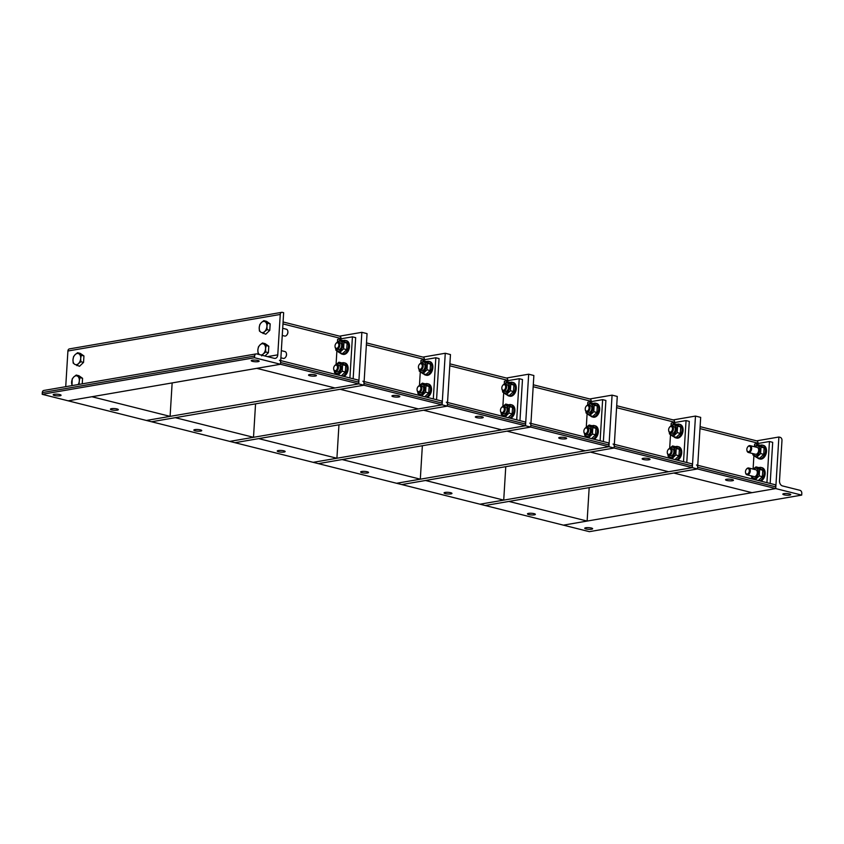 <?xml version="1.0" encoding="UTF-8"?>
<svg xmlns="http://www.w3.org/2000/svg" width="844" height="844" viewBox="0 0 844 844"><rect width="100%" height="100%" fill="white"/><g stroke="black" fill="none" stroke-linecap="round" stroke-linejoin="round"><path stroke-width="1.27" d="M789.71 495.111A3.967 0.833 3.5 0 1 785.331 495.069A3.967 0.833 3.5 0 1 782.831 494.13A3.967 0.833 3.5 0 1 786.84 493.54A3.967 0.833 3.5 0 1 790.744 494.616A3.967 0.833 3.5 0 1 789.71 495.111M591.612 529.22A3.967 0.833 3.5 0 1 587.234 529.177A3.967 0.833 3.5 0 1 584.734 528.238A3.967 0.833 3.5 0 1 588.743 527.658A3.967 0.833 3.5 0 1 592.646 528.724A3.967 0.833 3.5 0 1 591.612 529.22M800.006 490.322A2.637 1.931 -99.8 0 1 801.8 493.381L801.694 495.101L775.731 488.581L778.885 437.013L780.183 437.34A2.637 1.931 -99.8 0 1 781.977 440.41L779.508 480.806A4.399 3.218 80.2 0 0 782.483 485.922L800.006 490.322M696.49 464.981A2.637 1.72 104.1 0 1 697.629 467.228L697.524 468.947L673.797 473.041L752.004 492.674L775.731 488.581L563.402 525.147L587.129 521.064L508.911 501.431L485.184 505.514L589.365 531.667L801.694 495.101M756.604 440.853L778.885 437.013M745.537 472.503A3.524 2.289 -75.9 0 0 745.558 472.703A3.524 2.289 -75.9 0 0 747.045 474.834A3.524 2.289 -75.9 0 0 750.126 471.965A3.524 2.289 -75.9 0 0 748.755 467.998A3.524 2.289 -75.9 0 0 748.111 467.977A3.524 2.289 -75.9 0 0 746.444 469.169A3.524 2.289 -75.9 0 0 746.328 469.327M747.573 468.504A2.849 1.857 104.1 0 1 749.324 470.709A2.849 1.857 104.1 0 1 747.573 473.969A2.849 1.857 104.1 0 1 745.505 472.334A2.849 1.857 104.1 0 1 746.223 469.475A2.849 1.857 104.1 0 1 747.573 468.504M758.967 467.639A7.047 4.579 104.1 0 1 759.769 467.407A7.047 4.579 104.1 0 1 761.066 467.449A7.047 4.579 104.1 0 1 764.073 473.769A7.047 4.579 104.1 0 1 759.843 480.88M761.066 467.449L762.1 467.713A7.047 4.579 104.1 0 1 765.107 474.033A7.047 4.579 104.1 0 1 760.877 481.143M754.061 476.596A3.524 2.289 -75.9 0 0 757.3 472.767A3.524 2.289 -75.9 0 0 755.781 469.76L748.755 467.998M751.74 476.005A5.106 3.323 -75.9 0 0 755.728 477.725A5.106 3.323 -75.9 0 0 758.376 471.796A5.106 3.323 -75.9 0 0 755.243 468.188A5.106 3.323 -75.9 0 0 753.46 469.18M753.196 469.106L755.971 466.89L759.621 469.443L759.231 475.9L755.18 479.793L751.519 477.229L751.371 475.911M758.313 480.574L762.364 476.691L762.754 470.235L759.104 467.671L755.971 466.89M759.621 469.443L762.754 470.235M759.231 475.9L762.364 476.691M746.898 450.158A3.524 2.289 -75.9 0 0 746.919 450.358A3.524 2.289 -75.9 0 0 748.406 452.479A3.524 2.289 -75.9 0 0 751.487 449.62A3.524 2.289 -75.9 0 0 750.126 445.643A3.524 2.289 -75.9 0 0 749.483 445.621A3.524 2.289 -75.9 0 0 747.816 446.814A3.524 2.289 -75.9 0 0 747.7 446.982M748.944 446.159A2.849 1.857 104.1 0 1 750.696 448.364A2.849 1.857 104.1 0 1 748.934 451.614A2.849 1.857 104.1 0 1 746.877 449.979A2.849 1.857 104.1 0 1 747.594 447.12A2.849 1.857 104.1 0 1 748.944 446.159M760.338 445.294A7.047 4.579 104.1 0 1 761.13 445.062A7.047 4.579 104.1 0 1 762.427 445.104A7.047 4.579 104.1 0 1 765.16 453.049A7.047 4.579 104.1 0 1 758.999 458.767A7.047 4.579 104.1 0 1 757.247 457.617M762.427 445.104L763.472 445.368A7.047 4.579 104.1 0 1 766.194 453.312A7.047 4.579 104.1 0 1 760.033 459.031L758.999 458.767M748.406 452.479L755.454 454.251A3.524 2.289 -75.9 0 0 758.672 450.422A3.524 2.289 -75.9 0 0 757.142 447.404M753.112 453.661A5.106 3.323 -75.9 0 0 757.1 455.37A5.106 3.323 -75.9 0 0 759.748 449.451A5.106 3.323 -75.9 0 0 756.604 445.843A5.106 3.323 -75.9 0 0 754.821 446.824M754.557 446.761L757.332 444.535L760.993 447.098L760.592 453.555L756.54 457.437L752.89 454.874L752.732 453.566M756.54 457.437L759.684 458.229L763.736 454.336L764.126 447.89L760.465 445.326L757.332 444.535M760.993 447.098L764.126 447.89M760.592 453.555L763.736 454.336M54.185 394.296A3.967 0.833 3.5 0 1 58.563 394.338A3.967 0.833 3.5 0 1 61.063 395.277A3.967 0.833 3.5 0 1 57.054 395.868A3.967 0.833 3.5 0 1 53.151 394.792A3.967 0.833 3.5 0 1 54.185 394.296M252.282 360.188A3.967 0.833 3.5 0 1 256.66 360.23A3.967 0.833 3.5 0 1 259.161 361.169A3.967 0.833 3.5 0 1 255.152 361.749A3.967 0.833 3.5 0 1 251.248 360.683A3.967 0.833 3.5 0 1 252.282 360.188M256.133 353.91A2.637 1.931 -99.8 0 1 256.745 353.931L274.268 358.331A4.399 3.218 80.2 0 0 275.281 358.373A4.399 3.218 80.2 0 0 277.771 354.849L280.25 314.453A2.637 1.931 -99.8 0 1 281.748 312.333A2.637 1.931 -99.8 0 1 282.35 312.364L283.647 312.681L280.493 364.26L254.529 357.74L254.635 356.02A2.637 1.931 -99.8 0 1 256.133 353.91L43.804 390.466A2.637 1.931 80.2 0 0 42.306 392.587L42.2 394.306L146.371 420.46L170.098 416.366L172.144 382.912M281.748 312.333L69.408 348.899A2.637 1.931 80.2 0 0 67.91 351.009L65.726 386.689M279.459 360.282A2.637 1.72 104.1 0 1 280.598 362.54L280.493 364.26L68.164 400.826L91.89 396.733L170.098 416.366M254.529 357.74L42.2 394.306M77.69 376.255L79.906 377.627L79.325 380.76A5.729 3.724 -75.9 0 0 77.69 376.255A5.729 3.724 -75.9 0 0 73.839 376.92L76.245 375.063L77.69 376.255M78.175 384.547A5.729 3.724 -75.9 0 0 79.325 380.76L79.02 384.41M72.014 385.613L72.194 378.956L73.839 376.92A5.729 3.724 -75.9 0 0 71.613 382.089A5.729 3.724 -75.9 0 0 72.32 385.56M79.906 377.627L82.575 378.302L78.914 375.738L76.245 375.063M82.575 378.302L82.237 383.851M80.075 384.22L79.505 384.083M79.062 353.9L81.267 355.282L80.697 358.415A5.729 3.724 -75.9 0 0 79.062 353.9A5.729 3.724 -75.9 0 0 75.211 354.564L77.606 352.718L79.062 353.9M80.876 361.728L78.471 363.585A5.729 3.724 -75.9 0 0 80.697 358.415L80.876 361.728L83.545 362.403L79.494 366.296L74.62 364.249A5.729 3.724 -75.9 0 0 78.471 363.585L76.825 365.621M72.985 359.734L73.555 356.611L75.211 354.564A5.729 3.724 -75.9 0 0 72.985 359.734A5.729 3.724 -75.9 0 0 74.62 364.249L73.164 363.057L72.985 359.734M81.267 355.282L83.946 355.946L80.285 353.393L77.606 352.718M83.946 355.946L83.545 362.403M281.326 350.65L284.977 351.568A3.524 2.289 104.1 0 1 286.464 353.689A3.524 2.289 104.1 0 1 285.578 357.234A3.524 2.289 104.1 0 1 283.267 358.405L280.894 357.803M285.694 357.065A2.849 1.857 -75.9 0 0 285.799 356.928A2.849 1.857 -75.9 0 0 286.517 354.069A2.849 1.857 -75.9 0 0 286.485 353.889M263.929 344.183L266.134 345.565L265.565 348.688A5.729 3.724 -75.9 0 0 263.929 344.183A5.729 3.724 -75.9 0 0 260.079 344.848L262.473 343.002L263.929 344.183M265.744 352.011L263.339 353.858A5.729 3.724 -75.9 0 0 265.565 348.688L265.744 352.011L268.413 352.686L264.963 355.999M260.923 354.986A5.729 3.724 -75.9 0 0 263.339 353.858L261.693 355.904M257.853 350.017L258.422 346.884L260.079 344.848A5.729 3.724 -75.9 0 0 257.853 350.017A5.729 3.724 -75.9 0 0 259.488 354.522L258.032 353.341L257.853 350.017M266.134 345.565L268.814 346.23L265.153 343.666L262.473 343.002M268.814 346.23L268.413 352.686M282.698 328.305L286.348 329.213A3.524 2.289 104.1 0 1 287.836 331.344A3.524 2.289 104.1 0 1 286.949 334.878A3.524 2.289 104.1 0 1 284.628 336.049L282.255 335.458M287.055 334.72A2.849 1.857 -75.9 0 0 287.16 334.572A2.849 1.857 -75.9 0 0 287.878 331.713A2.849 1.857 -75.9 0 0 287.857 331.544M265.301 321.838L267.506 323.21L266.926 326.343A5.729 3.724 -75.9 0 0 265.301 321.838A5.729 3.724 -75.9 0 0 261.44 322.503L263.845 320.646L265.301 321.838M267.105 329.666L264.71 331.513A5.729 3.724 -75.9 0 0 266.926 326.343L267.105 329.666L269.785 330.331L265.733 334.224L260.849 332.177A5.729 3.724 -75.9 0 0 264.71 331.513L263.054 333.549M259.213 327.672L259.794 324.539L261.44 322.503A5.729 3.724 -75.9 0 0 259.213 327.672A5.729 3.724 -75.9 0 0 260.849 332.177L259.403 330.996L259.213 327.672M267.506 323.21L270.175 323.885L266.514 321.321L263.845 320.646M270.175 323.885L269.785 330.331M732.181 479.54A3.967 0.833 3.5 0 1 733.468 480.236A3.967 0.833 3.5 0 1 729.459 480.827A3.967 0.833 3.5 0 1 725.555 479.751A3.967 0.833 3.5 0 1 727.939 479.139A3.967 0.833 3.5 0 1 732.181 479.54M766.932 482.662L769.443 441.517L754.62 444.071L754.452 446.729M770.171 483.475L772.693 442.33L769.443 441.517M752.479 479.033L752.542 478.094M753.091 469.085L753.903 455.749M757.954 443.501L757.975 443.163A2.637 1.72 -75.9 0 0 756.836 440.906L700.109 426.663M613.082 444.039A2.637 1.72 104.1 0 1 614.221 446.297L614.115 448.016L590.389 452.099L668.606 471.733L692.323 467.65L695.477 416.071L700.678 417.379L697.524 468.947L775.731 488.581L775.836 486.872A2.637 1.72 -75.9 0 0 774.697 484.614L697.745 465.287M528.745 514.566A3.967 0.833 3.5 0 1 527.458 513.859A3.967 0.833 3.5 0 1 531.467 513.279A3.967 0.833 3.5 0 1 535.37 514.344A3.967 0.833 3.5 0 1 532.986 514.967A3.967 0.833 3.5 0 1 528.745 514.566M587.129 521.064L589.175 487.61M648.772 458.598A3.967 0.833 3.5 0 1 650.059 459.294A3.967 0.833 3.5 0 1 646.05 459.885A3.967 0.833 3.5 0 1 642.147 458.809A3.967 0.833 3.5 0 1 644.531 458.197A3.967 0.833 3.5 0 1 648.772 458.598M683.524 461.721L686.045 420.576L671.212 423.129L671.043 425.946M686.773 462.533L689.284 421.388L686.045 420.576M669.081 458.092L669.134 457.163M669.672 448.291L670.505 434.808M674.546 422.559L674.567 422.232A2.637 1.72 -75.9 0 0 673.428 419.974L616.7 405.732M529.684 423.097A2.637 1.72 104.1 0 1 530.813 425.355L530.707 427.075L506.98 431.157L585.198 450.791L608.925 446.708L612.079 395.14L617.27 396.437L614.115 448.016L697.524 468.947L485.184 505.514L479.993 504.206L503.72 500.123L425.503 480.489L401.786 484.572L479.993 504.206L692.323 467.65L692.428 465.93A2.637 1.72 -75.9 0 0 691.299 463.672L614.337 444.355M445.337 493.624A3.967 0.833 3.5 0 1 444.049 492.928A3.967 0.833 3.5 0 1 448.058 492.337A3.967 0.833 3.5 0 1 451.962 493.413A3.967 0.833 3.5 0 1 449.578 494.025A3.967 0.833 3.5 0 1 445.337 493.624M503.72 500.123L505.767 466.669M565.364 437.656A3.967 0.833 3.5 0 1 566.651 438.363A3.967 0.833 3.5 0 1 562.653 438.943A3.967 0.833 3.5 0 1 558.739 437.878A3.967 0.833 3.5 0 1 561.123 437.255A3.967 0.833 3.5 0 1 565.364 437.656M600.116 440.779L602.637 399.645L587.814 402.198L587.635 405.004M603.365 441.602L605.886 400.457L602.637 399.645M585.673 437.16L585.725 436.221M586.274 427.349L587.097 413.876M591.138 401.617L591.159 401.29A2.637 1.72 -75.9 0 0 590.019 399.033L533.292 384.79M446.276 402.166A2.637 1.72 104.1 0 1 447.415 404.413L447.309 406.133L423.582 410.226L501.79 429.86L525.517 425.766L528.671 374.198L533.862 375.506L530.707 427.075L614.115 448.016L401.786 484.572L396.585 483.274L420.312 479.181L342.105 459.547L318.378 463.641L396.585 483.274L608.925 446.708L609.03 444.988A2.637 1.72 -75.9 0 0 607.891 442.731L530.929 423.414M361.928 472.693A3.967 0.833 3.5 0 1 360.641 471.986A3.967 0.833 3.5 0 1 364.65 471.395A3.967 0.833 3.5 0 1 368.554 472.471A3.967 0.833 3.5 0 1 366.169 473.083A3.967 0.833 3.5 0 1 361.928 472.693M420.312 479.181L422.359 445.727M481.966 416.714A3.967 0.833 3.5 0 1 483.253 417.421A3.967 0.833 3.5 0 1 479.244 418.012A3.967 0.833 3.5 0 1 475.341 416.936A3.967 0.833 3.5 0 1 477.725 416.324A3.967 0.833 3.5 0 1 481.966 416.714M516.718 419.848L519.229 378.703L504.406 381.256L504.237 384.062M519.957 420.66L522.478 379.515L519.229 378.703M502.264 416.219L502.328 415.28M502.866 406.418L503.689 392.935M507.74 380.686L507.75 380.349A2.637 1.72 -75.9 0 0 506.622 378.091L449.894 363.848M362.867 381.224A2.637 1.72 104.1 0 1 364.007 383.482L363.901 385.202L340.174 389.284L418.392 408.918L442.108 404.835L445.263 353.256L450.464 354.564L447.309 406.133L530.707 427.075L318.378 463.641L313.187 462.333L336.914 458.25L258.697 438.616L234.97 442.699L313.187 462.333L525.517 425.766L525.622 424.057A2.637 1.72 -75.9 0 0 524.483 421.8L447.531 402.472M278.531 451.751A3.967 0.833 3.5 0 1 277.243 451.044A3.967 0.833 3.5 0 1 281.242 450.464A3.967 0.833 3.5 0 1 285.156 451.529A3.967 0.833 3.5 0 1 282.772 452.152A3.967 0.833 3.5 0 1 278.531 451.751M336.914 458.25L338.95 424.796M398.558 395.783A3.967 0.833 3.5 0 1 399.845 396.48A3.967 0.833 3.5 0 1 395.836 397.07A3.967 0.833 3.5 0 1 391.933 395.994A3.967 0.833 3.5 0 1 394.317 395.382A3.967 0.833 3.5 0 1 398.558 395.783M433.31 398.906L435.831 357.761L420.998 360.314L420.829 363.131M436.559 399.718L439.07 358.573L435.831 357.761M418.856 395.277L418.919 394.348M419.457 385.476L420.28 371.993M424.332 359.744L424.353 359.417A2.637 1.72 -75.9 0 0 423.213 357.16L366.486 342.917M280.598 362.54L358.816 382.174L358.711 383.893L363.901 385.202L151.572 421.757L146.371 420.46L358.711 383.893L280.493 364.26L256.766 368.343L334.984 387.976L358.711 383.893L361.865 332.325L367.056 333.623L363.901 385.202L447.309 406.133L234.97 442.699L229.779 441.391L253.506 437.308L175.288 417.674L151.572 421.757L229.779 441.391L442.108 404.835L442.214 403.115A2.637 1.72 -75.9 0 0 441.085 400.858L364.123 381.541M195.122 430.809A3.967 0.833 3.5 0 1 193.835 430.113A3.967 0.833 3.5 0 1 197.844 429.522A3.967 0.833 3.5 0 1 201.748 430.598A3.967 0.833 3.5 0 1 199.363 431.21A3.967 0.833 3.5 0 1 195.122 430.809M253.506 437.308L255.553 403.854M315.15 374.841A3.967 0.833 3.5 0 1 316.437 375.548A3.967 0.833 3.5 0 1 312.428 376.129A3.967 0.833 3.5 0 1 308.524 375.063A3.967 0.833 3.5 0 1 310.908 374.441A3.967 0.833 3.5 0 1 315.15 374.841M349.901 377.964L352.423 336.83L337.589 339.383L337.421 342.189M353.151 378.787L355.672 337.642L352.423 336.83M335.458 374.346L335.511 373.407M336.06 364.534L336.883 351.062M340.923 338.803L340.944 338.476A2.637 1.72 -75.9 0 0 339.805 336.218L283.078 321.975M358.816 382.174A2.637 1.72 -75.9 0 0 357.677 379.916L280.714 360.599M111.714 409.867A3.967 0.833 3.5 0 1 110.427 409.171A3.967 0.833 3.5 0 1 114.436 408.58A3.967 0.833 3.5 0 1 118.339 409.656A3.967 0.833 3.5 0 1 115.955 410.268A3.967 0.833 3.5 0 1 111.714 409.867M673.196 419.911L695.477 416.071M667.319 452.869A3.524 2.289 -75.9 0 0 667.34 453.07A3.524 2.289 -75.9 0 0 668.828 455.19A3.524 2.289 -75.9 0 0 671.908 452.331A3.524 2.289 -75.9 0 0 670.547 448.364A3.524 2.289 -75.9 0 0 669.904 448.343A3.524 2.289 -75.9 0 0 668.226 449.536A3.524 2.289 -75.9 0 0 668.121 449.694M669.366 448.871A2.849 1.857 104.1 0 1 671.117 451.076A2.849 1.857 104.1 0 1 669.355 454.336A2.849 1.857 104.1 0 1 667.298 452.7A2.849 1.857 104.1 0 1 668.015 449.841A2.849 1.857 104.1 0 1 669.366 448.871M677.468 460.202A7.047 4.579 -75.9 0 0 681.699 453.091A7.047 4.579 -75.9 0 0 678.692 446.771L677.658 446.508A7.047 4.579 -75.9 0 0 676.361 446.465A7.047 4.579 -75.9 0 0 675.569 446.698M676.434 459.938A7.047 4.579 -75.9 0 0 680.665 452.838A7.047 4.579 -75.9 0 0 677.658 446.508M668.828 455.19L670.685 455.665A3.524 2.289 -75.9 0 0 673.902 451.835A3.524 2.289 -75.9 0 0 672.373 448.818M668.3 454.948A5.106 3.323 -75.9 0 0 672.257 456.826A5.106 3.323 -75.9 0 0 674.978 450.907A5.106 3.323 -75.9 0 0 671.835 447.257A5.106 3.323 -75.9 0 0 669.957 448.333M669.545 448.438L672.562 445.948L676.223 448.512L675.822 454.958L671.771 458.851L668.11 456.287L667.931 454.589M674.905 459.642L678.956 455.749L679.357 449.293L675.696 446.74L672.562 445.948M676.223 448.512L679.357 449.293M675.822 454.958L678.956 455.749M668.691 430.524A3.524 2.289 -75.9 0 0 668.712 430.725A3.524 2.289 -75.9 0 0 670.199 432.845A3.524 2.289 -75.9 0 0 673.28 429.986A3.524 2.289 -75.9 0 0 671.908 426.009A3.524 2.289 -75.9 0 0 671.265 425.988A3.524 2.289 -75.9 0 0 669.598 427.18A3.524 2.289 -75.9 0 0 669.482 427.349M670.727 426.526A2.849 1.857 104.1 0 1 672.478 428.731A2.849 1.857 104.1 0 1 670.727 431.98A2.849 1.857 104.1 0 1 668.659 430.345A2.849 1.857 104.1 0 1 669.376 427.486A2.849 1.857 104.1 0 1 670.727 426.526M673.839 436.675A7.047 4.579 -75.9 0 0 675.59 437.836L676.635 438.089A7.047 4.579 -75.9 0 0 682.785 432.371A7.047 4.579 -75.9 0 0 680.064 424.426L679.019 424.163A7.047 4.579 -75.9 0 0 677.732 424.121A7.047 4.579 -75.9 0 0 676.93 424.353M675.59 437.836A7.047 4.579 -75.9 0 0 681.752 432.117A7.047 4.579 -75.9 0 0 679.019 424.163M670.199 432.845L672.056 433.31A3.524 2.289 -75.9 0 0 675.263 429.48A3.524 2.289 -75.9 0 0 673.734 426.473M669.661 432.592A5.106 3.323 -75.9 0 0 673.617 434.481A5.106 3.323 -75.9 0 0 676.339 428.562A5.106 3.323 -75.9 0 0 673.196 424.901A5.106 3.323 -75.9 0 0 671.328 425.977M670.917 426.093L673.923 423.604L677.584 426.157L677.194 432.613L673.143 436.506L669.482 433.943L669.303 432.244M673.143 436.506L676.276 437.287L680.327 433.405L680.718 426.948L677.067 424.384L673.923 423.604M677.584 426.157L680.718 426.948M677.194 432.613L680.327 433.405M589.787 398.969L612.079 395.14M583.921 431.928A3.524 2.289 -75.9 0 0 583.942 432.128A3.524 2.289 -75.9 0 0 585.43 434.259A3.524 2.289 -75.9 0 0 588.511 431.4A3.524 2.289 -75.9 0 0 587.139 427.423A3.524 2.289 -75.9 0 0 586.496 427.402A3.524 2.289 -75.9 0 0 584.829 428.594A3.524 2.289 -75.9 0 0 584.713 428.763M585.958 427.94A2.849 1.857 104.1 0 1 587.709 430.145A2.849 1.857 104.1 0 1 585.958 433.394A2.849 1.857 104.1 0 1 583.89 431.759A2.849 1.857 104.1 0 1 584.607 428.9A2.849 1.857 104.1 0 1 585.958 427.94M594.071 439.26A7.047 4.579 -75.9 0 0 598.301 432.16A7.047 4.579 -75.9 0 0 595.294 425.84L594.25 425.576A7.047 4.579 -75.9 0 0 592.952 425.534A7.047 4.579 -75.9 0 0 592.161 425.766M593.026 439.007A7.047 4.579 -75.9 0 0 597.257 431.896A7.047 4.579 -75.9 0 0 594.25 425.576M585.43 434.259L587.276 434.723A3.524 2.289 -75.9 0 0 590.494 430.894A3.524 2.289 -75.9 0 0 588.964 427.876M584.892 434.006A5.106 3.323 -75.9 0 0 588.848 435.884A5.106 3.323 -75.9 0 0 591.57 429.965A5.106 3.323 -75.9 0 0 588.426 426.315A5.106 3.323 -75.9 0 0 586.548 427.391M586.137 427.497L589.154 425.007L592.815 427.57L592.425 434.027L588.363 437.909L584.713 435.346L584.533 433.658M591.507 438.701L595.558 434.808L595.948 428.362L592.288 425.798L589.154 425.007M592.815 427.57L595.948 428.362M592.425 434.027L595.558 434.808M585.282 409.583A3.524 2.289 -75.9 0 0 585.303 409.783A3.524 2.289 -75.9 0 0 586.791 411.904A3.524 2.289 -75.9 0 0 589.872 409.045A3.524 2.289 -75.9 0 0 588.511 405.078A3.524 2.289 -75.9 0 0 587.857 405.057A3.524 2.289 -75.9 0 0 586.19 406.249A3.524 2.289 -75.9 0 0 586.084 406.407M587.318 405.584A2.849 1.857 104.1 0 1 589.08 407.789A2.849 1.857 104.1 0 1 587.318 411.049A2.849 1.857 104.1 0 1 585.261 409.414A2.849 1.857 104.1 0 1 585.979 406.555A2.849 1.857 104.1 0 1 587.318 405.584M590.431 415.744A7.047 4.579 -75.9 0 0 592.193 416.894L593.226 417.158A7.047 4.579 -75.9 0 0 599.388 411.439A7.047 4.579 -75.9 0 0 596.655 403.485L595.621 403.221A7.047 4.579 -75.9 0 0 594.324 403.179A7.047 4.579 -75.9 0 0 593.532 403.411M592.193 416.894A7.047 4.579 -75.9 0 0 598.343 411.176A7.047 4.579 -75.9 0 0 595.621 403.221M586.791 411.904L588.648 412.368A3.524 2.289 -75.9 0 0 591.866 408.549A3.524 2.289 -75.9 0 0 590.336 405.531M586.264 411.661A5.106 3.323 -75.9 0 0 590.22 413.539A5.106 3.323 -75.9 0 0 592.942 407.62A5.106 3.323 -75.9 0 0 589.798 403.97A5.106 3.323 -75.9 0 0 587.92 405.046M587.508 405.152L590.526 402.662L594.176 405.226L593.786 411.672L589.734 415.564L586.074 413.001L585.894 411.302M589.734 415.564L592.868 416.356L596.919 412.463L597.32 406.006L593.659 403.453L590.526 402.662M594.176 405.226L597.32 406.006M593.786 411.672L596.919 412.463M506.389 378.038L528.671 374.198M500.513 410.996A3.524 2.289 -75.9 0 0 500.534 411.197A3.524 2.289 -75.9 0 0 502.022 413.317A3.524 2.289 -75.9 0 0 505.102 410.458A3.524 2.289 -75.9 0 0 503.741 406.481A3.524 2.289 -75.9 0 0 503.087 406.46A3.524 2.289 -75.9 0 0 501.42 407.652A3.524 2.289 -75.9 0 0 501.304 407.821M502.549 406.998A2.849 1.857 104.1 0 1 504.311 409.203A2.849 1.857 104.1 0 1 502.549 412.452A2.849 1.857 104.1 0 1 500.481 410.817A2.849 1.857 104.1 0 1 501.199 407.958A2.849 1.857 104.1 0 1 502.549 406.998M510.662 418.329A7.047 4.579 -75.9 0 0 514.893 411.218A7.047 4.579 -75.9 0 0 511.886 404.898L510.852 404.635A7.047 4.579 -75.9 0 0 509.554 404.592A7.047 4.579 -75.9 0 0 508.753 404.825M509.628 418.065A7.047 4.579 -75.9 0 0 513.848 410.954A7.047 4.579 -75.9 0 0 510.852 404.635M502.022 413.317L503.879 413.782A3.524 2.289 -75.9 0 0 507.086 409.952A3.524 2.289 -75.9 0 0 505.556 406.945M501.484 413.064A5.106 3.323 -75.9 0 0 505.44 414.953A5.106 3.323 -75.9 0 0 508.162 409.034A5.106 3.323 -75.9 0 0 505.018 405.373A5.106 3.323 -75.9 0 0 503.151 406.449M502.739 406.565L505.756 404.076L509.407 406.629L509.016 413.085L504.965 416.978L501.304 414.415L501.125 412.716M508.099 417.759L512.15 413.876L512.54 407.42L508.89 404.856L505.756 404.076M509.407 406.629L512.54 407.42M509.016 413.085L512.15 413.876M501.885 388.641A3.524 2.289 -75.9 0 0 501.906 388.841A3.524 2.289 -75.9 0 0 503.383 390.972A3.524 2.289 -75.9 0 0 506.463 388.113A3.524 2.289 -75.9 0 0 505.102 384.136A3.524 2.289 -75.9 0 0 504.459 384.115A3.524 2.289 -75.9 0 0 502.792 385.307A3.524 2.289 -75.9 0 0 502.676 385.476M503.921 384.653A2.849 1.857 104.1 0 1 505.672 386.858A2.849 1.857 104.1 0 1 503.921 390.107A2.849 1.857 104.1 0 1 501.853 388.472A2.849 1.857 104.1 0 1 502.57 385.613A2.849 1.857 104.1 0 1 503.921 384.653M507.033 394.802A7.047 4.579 -75.9 0 0 508.784 395.952L509.818 396.216A7.047 4.579 -75.9 0 0 515.979 390.498A7.047 4.579 -75.9 0 0 513.257 382.543L512.213 382.29A7.047 4.579 -75.9 0 0 510.915 382.248A7.047 4.579 -75.9 0 0 510.124 382.48M508.784 395.952A7.047 4.579 -75.9 0 0 514.946 390.234A7.047 4.579 -75.9 0 0 512.213 382.29M505.208 391.426A3.524 2.289 -75.9 0 0 508.457 387.607A3.524 2.289 -75.9 0 0 506.927 384.59M502.855 390.719A5.106 3.323 -75.9 0 0 506.811 392.597A5.106 3.323 -75.9 0 0 509.533 386.679A5.106 3.323 -75.9 0 0 506.389 383.028A5.106 3.323 -75.9 0 0 504.512 384.104M504.1 384.21L507.117 381.72L510.778 384.284L510.377 390.74L506.326 394.623L502.676 392.059L502.496 390.371M506.326 394.623L509.459 395.414L513.521 391.521L513.912 385.075L510.251 382.511L507.117 381.72M510.778 384.284L513.912 385.075M510.377 390.74L513.521 391.521M422.981 357.096L445.263 353.256M417.105 390.055A3.524 2.289 -75.9 0 0 417.126 390.255A3.524 2.289 -75.9 0 0 418.613 392.376A3.524 2.289 -75.9 0 0 421.694 389.517A3.524 2.289 -75.9 0 0 420.333 385.55A3.524 2.289 -75.9 0 0 419.679 385.529A3.524 2.289 -75.9 0 0 418.012 386.721A3.524 2.289 -75.9 0 0 417.907 386.879M419.141 386.056A2.849 1.857 104.1 0 1 420.903 388.261A2.849 1.857 104.1 0 1 419.141 391.521A2.849 1.857 104.1 0 1 417.084 389.886A2.849 1.857 104.1 0 1 417.801 387.027A2.849 1.857 104.1 0 1 419.141 386.056M427.254 397.387A7.047 4.579 -75.9 0 0 431.484 390.276A7.047 4.579 -75.9 0 0 428.478 383.957L427.444 383.693A7.047 4.579 -75.9 0 0 426.146 383.651A7.047 4.579 -75.9 0 0 425.355 383.883M426.22 397.123A7.047 4.579 -75.9 0 0 430.451 390.023A7.047 4.579 -75.9 0 0 427.444 383.693M420.439 392.84A3.524 2.289 -75.9 0 0 423.688 389.021A3.524 2.289 -75.9 0 0 422.158 386.003M418.086 392.133A5.106 3.323 -75.9 0 0 422.042 394.011A5.106 3.323 -75.9 0 0 424.764 388.092A5.106 3.323 -75.9 0 0 421.62 384.442A5.106 3.323 -75.9 0 0 419.742 385.518M419.331 385.624L422.348 383.134L426.009 385.697L425.608 392.143L421.557 396.036L417.896 393.473L417.717 391.774M424.69 396.828L428.741 392.935L429.142 386.478L425.481 383.925L422.348 383.134M426.009 385.697L429.142 386.478M425.608 392.143L428.741 392.935M418.476 367.71A3.524 2.289 -75.9 0 0 418.497 367.91A3.524 2.289 -75.9 0 0 419.985 370.031A3.524 2.289 -75.9 0 0 423.066 367.172A3.524 2.289 -75.9 0 0 421.694 363.194A3.524 2.289 -75.9 0 0 421.05 363.173A3.524 2.289 -75.9 0 0 419.384 364.365A3.524 2.289 -75.9 0 0 419.268 364.534M420.512 363.711A2.849 1.857 104.1 0 1 422.264 365.916A2.849 1.857 104.1 0 1 420.512 369.166A2.849 1.857 104.1 0 1 418.445 367.53A2.849 1.857 104.1 0 1 419.162 364.671A2.849 1.857 104.1 0 1 420.512 363.711M423.625 373.86A7.047 4.579 -75.9 0 0 425.376 375.021L426.42 375.274A7.047 4.579 -75.9 0 0 432.571 369.556A7.047 4.579 -75.9 0 0 429.849 361.612L428.805 361.348A7.047 4.579 -75.9 0 0 427.518 361.306A7.047 4.579 -75.9 0 0 426.716 361.538M425.376 375.021A7.047 4.579 -75.9 0 0 431.537 369.303A7.047 4.579 -75.9 0 0 428.805 361.348M421.81 370.484A3.524 2.289 -75.9 0 0 425.049 366.665A3.524 2.289 -75.9 0 0 423.519 363.658L421.694 363.194M419.447 369.777A5.106 3.323 -75.9 0 0 423.403 371.666A5.106 3.323 -75.9 0 0 426.125 365.747A5.106 3.323 -75.9 0 0 422.981 362.087A5.106 3.323 -75.9 0 0 421.114 363.163M420.692 363.279L423.709 360.789L427.37 363.342L426.98 369.799L422.928 373.692L419.268 371.128L419.088 369.429M422.928 373.692L426.062 374.472L430.113 370.59L430.503 364.133L426.853 361.57L423.709 360.789M427.37 363.342L430.503 364.133M426.98 369.799L430.113 370.59M339.573 336.155L361.865 332.325M333.707 369.113A3.524 2.289 -75.9 0 0 333.728 369.313A3.524 2.289 -75.9 0 0 335.216 371.444A3.524 2.289 -75.9 0 0 338.286 368.585A3.524 2.289 -75.9 0 0 336.925 364.608A3.524 2.289 -75.9 0 0 336.281 364.587A3.524 2.289 -75.9 0 0 334.614 365.779A3.524 2.289 -75.9 0 0 334.498 365.948M335.743 365.125A2.849 1.857 104.1 0 1 337.494 367.33A2.849 1.857 104.1 0 1 335.743 370.579A2.849 1.857 104.1 0 1 333.675 368.944A2.849 1.857 104.1 0 1 334.393 366.085A2.849 1.857 104.1 0 1 335.743 365.125M343.856 376.445A7.047 4.579 -75.9 0 0 348.087 369.345A7.047 4.579 -75.9 0 0 345.08 363.015L344.036 362.762A7.047 4.579 -75.9 0 0 342.738 362.72A7.047 4.579 -75.9 0 0 341.947 362.952M342.812 376.192A7.047 4.579 -75.9 0 0 347.042 369.081A7.047 4.579 -75.9 0 0 344.036 362.762M337.03 371.898A3.524 2.289 -75.9 0 0 340.28 368.079A3.524 2.289 -75.9 0 0 338.75 365.062L336.925 364.608M334.678 371.191A5.106 3.323 -75.9 0 0 338.634 373.069A5.106 3.323 -75.9 0 0 341.356 367.151A5.106 3.323 -75.9 0 0 338.212 363.5A5.106 3.323 -75.9 0 0 336.334 364.576M335.923 364.682L338.94 362.192L342.601 364.756L342.2 371.212L338.149 375.095L334.498 372.531L334.319 370.843M341.292 375.886L345.344 371.993L345.734 365.547L342.073 362.983L338.94 362.192M342.601 364.756L345.734 365.547M342.2 371.212L345.344 371.993M335.068 346.768A3.524 2.289 -75.9 0 0 335.089 346.968A3.524 2.289 -75.9 0 0 336.577 349.089A3.524 2.289 -75.9 0 0 339.657 346.23A3.524 2.289 -75.9 0 0 338.296 342.263A3.524 2.289 -75.9 0 0 337.642 342.242A3.524 2.289 -75.9 0 0 335.975 343.434A3.524 2.289 -75.9 0 0 335.87 343.592M337.104 342.769A2.849 1.857 104.1 0 1 338.866 344.974A2.849 1.857 104.1 0 1 337.104 348.224A2.849 1.857 104.1 0 1 335.047 346.599A2.849 1.857 104.1 0 1 335.764 343.74A2.849 1.857 104.1 0 1 337.104 342.769M340.216 352.929A7.047 4.579 -75.9 0 0 341.968 354.079L343.012 354.343A7.047 4.579 -75.9 0 0 349.173 348.625A7.047 4.579 -75.9 0 0 346.441 340.67L345.407 340.406A7.047 4.579 -75.9 0 0 344.109 340.364A7.047 4.579 -75.9 0 0 343.318 340.596M341.968 354.079A7.047 4.579 -75.9 0 0 348.129 348.361A7.047 4.579 -75.9 0 0 345.407 340.406M338.402 349.553A3.524 2.289 -75.9 0 0 341.651 345.723A3.524 2.289 -75.9 0 0 340.121 342.717L338.296 342.263M336.049 348.846A5.106 3.323 -75.9 0 0 340.005 350.724A5.106 3.323 -75.9 0 0 342.717 344.806A5.106 3.323 -75.9 0 0 339.583 341.155A5.106 3.323 -75.9 0 0 337.706 342.231M337.294 342.337L340.311 339.847L343.962 342.411L343.571 348.857L339.52 352.75L335.859 350.186L335.68 348.488M339.52 352.75L342.653 353.541L346.705 349.648L347.106 343.192L343.445 340.638L340.311 339.847M343.962 342.411L347.106 343.192M343.571 348.857L346.705 349.648M42.306 392.587L254.635 356.02M67.91 351.009L280.25 314.453M277.771 354.849L267.464 356.622M699.982 428.604L757.975 443.163M697.629 467.228L775.836 486.872M616.584 407.673L674.567 422.232M614.221 446.297L692.428 465.93M533.176 386.731L591.159 401.29M530.813 425.355L609.03 444.988M449.768 365.79L507.75 380.349M447.415 404.413L525.622 424.057M366.37 344.858L424.353 359.417M364.007 383.482L442.214 403.115M282.962 323.917L340.944 338.476M754.093 476.596L747.045 474.834M757.173 447.415L750.126 445.643M672.404 448.829L670.547 448.364M673.765 426.473L671.908 426.009M588.996 427.887L587.139 427.423M590.357 405.542L588.511 405.078M505.588 406.945L503.741 406.481M506.959 384.6L505.102 384.136M505.239 391.437L503.383 390.972M422.19 386.014L420.333 385.55M420.47 392.84L418.613 392.376M421.831 370.495L419.985 370.031M337.062 371.909L335.216 371.444M338.433 349.553L336.577 349.089"/></g></svg>
